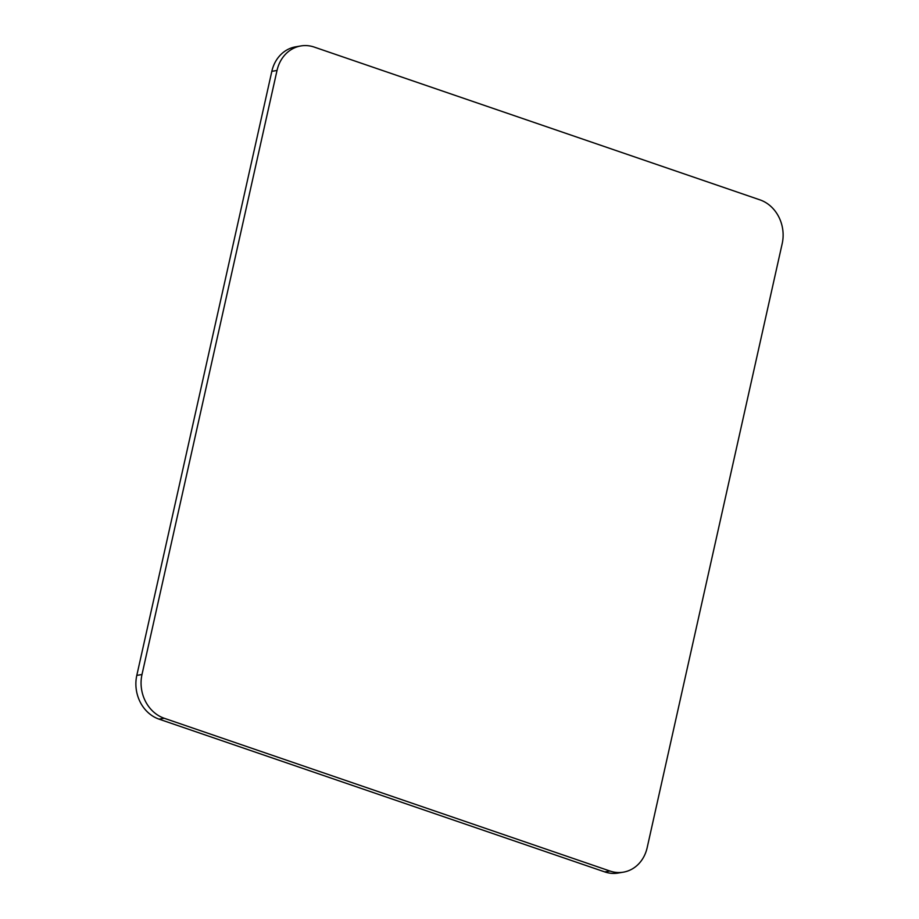 <?xml version="1.0" encoding="UTF-8"?>
<svg xmlns="http://www.w3.org/2000/svg" width="919" height="919" viewBox="0 0 919 919"><rect width="100%" height="100%" fill="white"/><g stroke="black" fill="none" stroke-linecap="round" stroke-linejoin="round"><path stroke-width="1.38" d="M647.171 847.663A35.198 30.511 -99.7 0 1 623.358 872.165A35.198 30.511 -99.7 0 1 609.952 871.028L164.214 718.256A35.198 30.511 -99.7 0 1 141.997 674.512L277.021 70.464A35.198 30.511 -99.7 0 1 300.835 45.95A35.198 30.511 -99.7 0 1 314.241 47.087L759.979 199.871A35.198 30.511 -99.7 0 1 782.195 243.615L647.171 847.663M623.358 872.165L618.165 873.05A35.198 30.511 -99.7 0 1 604.759 871.913L159.021 719.129A35.198 30.511 -99.7 0 1 136.805 675.385L271.829 71.337A35.198 30.511 -99.7 0 1 295.642 46.835L300.835 45.95M604.759 871.913L609.952 871.028M159.021 719.129L164.214 718.256M136.805 675.385L141.997 674.512M271.829 71.337L277.021 70.464"/></g></svg>
